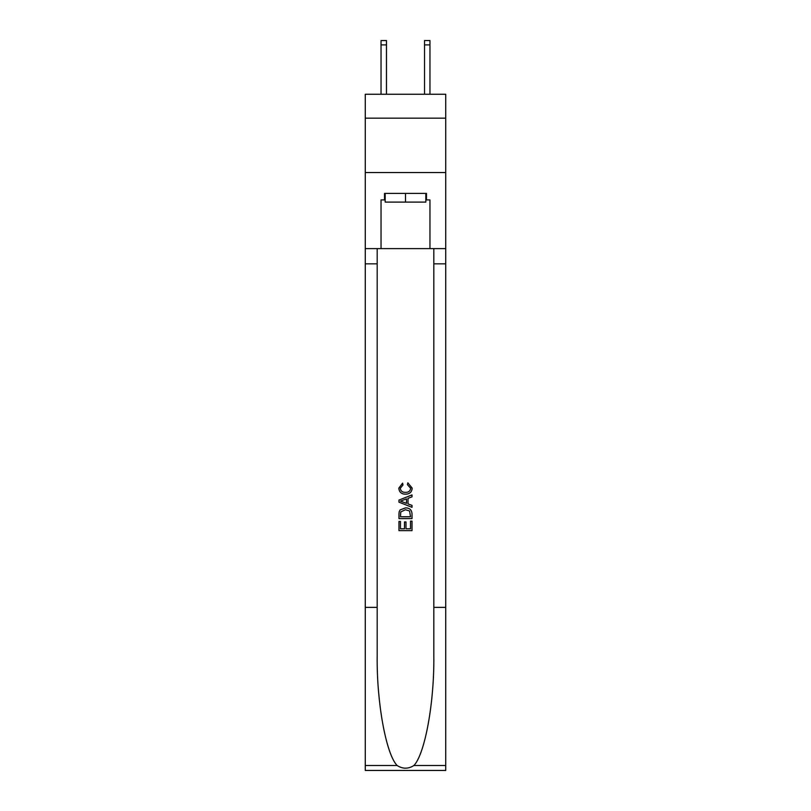 <?xml version="1.0" encoding="UTF-8"?>
<svg xmlns="http://www.w3.org/2000/svg" width="811" height="811" viewBox="0 0 811 811"><rect width="100%" height="100%" fill="white"/><g stroke="black" fill="none" stroke-linecap="round" stroke-linejoin="round"><path stroke-width="1.22" d="M445.726 118.173L445.726 94.258L365.274 94.258L365.274 118.173L445.726 118.173L445.726 172.53L365.274 172.53L365.274 118.173M424.528 94.258L424.528 40.55L429.962 40.55L429.962 94.258M425.826 193.403L425.826 202.101L385.174 202.101L385.174 193.403M405.5 193.403L405.5 202.101M410.508 521.108L410.508 528.802L405.997 528.802L410.508 528.802L410.508 521.108L412.018 521.108L412.018 530.637L398.971 530.637L398.971 521.443L398.971 530.637M404.486 521.939L404.486 528.802L400.472 528.802L404.486 528.802L404.486 521.939L405.997 521.939L405.997 528.802M400.097 509.937L399.164 511.832L400.097 509.937L405.419 507.899C409.596 507.879 411.795 509.886 412.018 513.931L412.018 518.594L398.971 518.594L398.971 514.133L398.971 518.594M407.842 482.809L407.416 484.643L407.842 482.809L412.181 488.131C411.836 492.135 409.565 494.152 405.399 494.183L405.399 494.183C401.394 494.092 399.194 492.095 398.809 488.171L402.601 483.143L402.986 484.978L400.31 488.263C400.695 491.081 402.388 492.439 405.388 492.338C408.44 492.5 410.204 491.152 410.68 488.303L407.416 484.643M413.914 765.493L445.726 765.493L445.726 770.45L365.274 770.45L365.274 607.378L377.176 607.378L377.176 655.856C376.598 702.194 386.006 753.966 397.086 765.493C402.692 769.061 408.298 769.061 413.914 765.493C424.994 753.966 434.402 702.194 433.824 655.856L433.824 248.622M398.971 500.083L398.971 502.161L412.018 507.341L398.971 502.161L398.971 500.083L412.018 494.903L398.971 500.083M433.824 607.378L445.726 607.378L445.726 172.53M365.274 607.378L365.274 172.53M377.176 248.622L377.176 607.378M445.726 765.493L445.726 607.378M365.274 248.622L381.038 248.622L381.038 199.922L385.174 199.922M425.826 199.922L426.485 199.922L426.485 193.403L384.515 193.403L384.515 199.922M426.485 199.922L429.962 199.922L429.962 248.622L445.726 248.622M381.038 248.622L429.962 248.622M412.018 494.903L412.018 496.859L408.004 498.339L408.004 503.905L412.018 505.385L412.018 507.341M402.885 502.009L406.493 503.347L406.493 498.897L400.472 501.117L402.885 502.009M406.493 498.897L406.493 503.347M398.971 514.133L399.164 511.832M409.585 510.991L410.508 516.759L409.585 510.991L405.399 509.734L400.746 511.954L400.472 516.759L410.508 516.759L400.472 516.759M398.971 521.443L400.472 521.443L400.472 528.802M424.528 40.55L429.962 40.55L424.528 40.55M386.472 94.258L386.472 44.899L381.038 44.899L381.038 40.55L386.472 40.55L386.472 44.899M381.038 94.258L381.038 44.899M433.824 263.849L445.726 263.849M377.176 263.849L365.274 263.849M365.274 765.493L397.086 765.493M386.472 40.55L381.038 40.55M424.528 44.899L429.962 44.899"/></g></svg>
